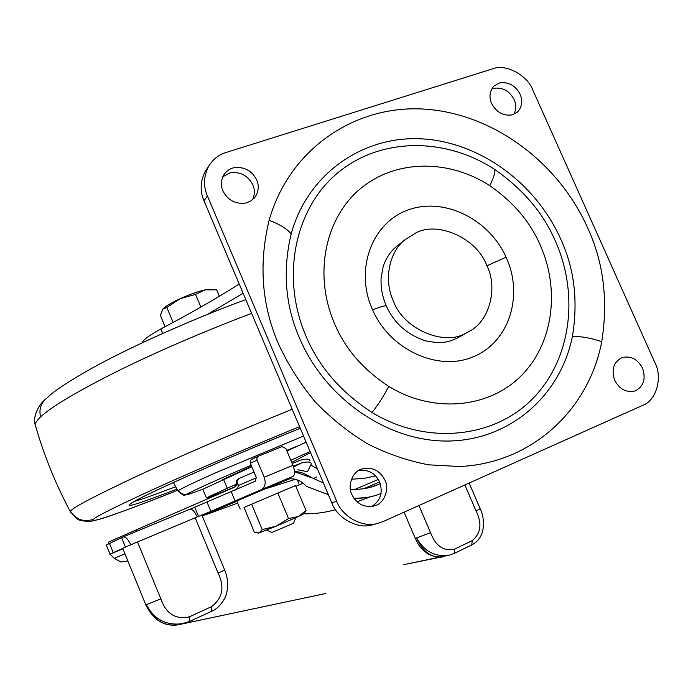 <?xml version="1.0" encoding="UTF-8"?>
<svg xmlns="http://www.w3.org/2000/svg" width="693" height="693" viewBox="0 0 693 693"><rect width="100%" height="100%" fill="white"/><g stroke="black" fill="none" stroke-linecap="round" stroke-linejoin="round"><path stroke-width="1.04" d="M234.78 487.049L236.33 483.056L236.512 480.422L238.964 478.491L237.119 480.647L237.084 484.953L234.996 486.954L136.071 529.946L136.634 531.323M254.028 472.054L238.964 478.491M234.364 490.471C236.634 489.527 237.976 487.863 238.409 485.472L237.214 482.605L236.33 483.056M109.009 543.607L108.42 542.169L136.071 529.946M292.177 463.487L300.519 460.135C306.956 458.61 310.092 458.905 309.944 461.018M299.619 470.001L307.146 471.768M297.869 469.785L307.432 471.742L311.261 464.119C311.339 461.824 308.142 461.417 301.68 462.881L293.33 466.259M251.594 466.233L222.609 479.617M252.521 199.757C254.842 194.646 254.955 189.665 252.841 184.832C247.86 175.416 240.228 171.44 229.955 172.886L222.808 176.758M256.696 179.903C251.672 170.4 243.962 166.372 233.593 167.819C229.626 168.745 226.351 171.11 223.778 174.922C220.928 180.267 220.634 185.594 222.912 190.896C228.023 200.511 235.793 204.539 246.214 202.971L251.1 200.805L255.215 196.873C258.662 191.311 259.156 185.655 256.696 179.903M513.79 114.345C516.242 109.494 516.346 104.565 514.102 99.567C509.433 90.948 502.711 87.188 493.944 88.306L491.675 89.085M520.122 94.239C515.401 85.534 508.627 81.731 499.792 82.848L493.918 86.088C489.63 91.164 488.851 96.968 491.606 103.508C496.387 112.318 503.213 116.112 512.084 114.908L517.402 112.084C522.063 107.008 522.964 101.057 520.122 94.239M371.786 506.514C380.535 500.727 383.168 492.567 379.686 482.033C375.294 473.189 368.312 469.317 358.749 470.426M384.953 480.128C379.773 470.322 372.08 466.597 361.876 468.953L361.616 469.04C352.772 471.335 347.15 485.507 351.853 494.516C356.583 503.837 363.894 507.7 373.796 506.098L375.121 505.682C384.087 503.395 389.683 489.119 384.953 480.128M642.532 368.165C637.69 359.208 630.933 355.656 622.262 357.519L621.751 357.709C613.556 362.205 611.2 369.724 614.691 380.266C619.499 389.215 626.229 392.784 634.883 390.982L635.109 390.904C643.598 386.521 646.075 378.941 642.532 368.165M207.441 168.078L205.145 171.517C200.242 181.41 199.853 191.155 203.985 200.771L331.808 502.841C337.058 517.723 356.878 529.435 371.976 525.008L374.896 524.185M654.954 362.768L532.839 90.099C527.356 75.026 505.518 63.418 492.558 68.867L225.909 152.547C218.78 154.66 212.994 159.286 208.55 166.407C203.603 176.386 203.222 186.226 207.398 195.937L336.651 501.126C341.952 516.164 361.971 528.005 377.209 523.536L383.09 521.569L642.593 405.396C656.28 400.779 662.872 377.538 654.954 362.768M572.444 336.209C561.035 394.074 512.084 438.808 451.256 440.965C390.549 443.321 325.805 400.277 299.489 338.002C285.256 305.405 282.484 270.694 291.173 233.862C307.64 173.934 362.456 136.001 420.712 138.791C479.088 141.528 535.542 182.692 560.698 239.05C574.332 268.486 578.239 300.875 572.444 336.209C582.51 336.512 592.281 338.34 601.749 341.675C588.816 409.875 531.661 463.426 459.502 466.519L428.586 464.812C407.753 460.828 387.465 453.863 367.706 443.927C348.588 432.38 331.081 418.364 315.202 401.888C300.528 384.225 288.34 365.029 278.629 344.291C261.711 305.353 258.55 264.016 269.127 220.296C289.137 149.229 354.495 105.189 423.068 109.026C491.813 112.829 557.787 161.339 587.456 227.46C603.525 261.98 608.289 300.052 601.749 341.675M372.028 412.5C340.558 391.961 318.477 366.337 305.795 335.611C280.327 275.987 295.261 207.519 338.271 172.418C381.254 137.127 445.625 137.275 494.663 169.438C523.137 189.267 543.364 213.149 555.362 241.077C579.521 295.305 571.067 360.291 532.051 399.324C493.208 438.374 426.273 445.426 372.028 412.5C378.231 404.703 383.792 395.998 388.712 386.391C433.125 413.6 488.227 408.376 520.573 376.394C553.049 344.438 560.394 290.488 540.306 245.296C530.336 222.02 513.487 202.157 489.76 185.689C448.899 159.009 395.538 159.312 360.36 188.73C325.164 217.992 313.392 274.324 334.381 323.198C344.819 348.38 362.933 369.447 388.712 386.391M465.999 333.082C444.421 346.578 403.005 329.036 393.364 300.883C383.948 281.609 388.262 252.503 405.084 239.622L415.705 233.039C437.759 220.608 477.33 238.539 486.798 265.54C498.154 287.43 489.804 321.717 468.416 331.834L465.999 333.082M189.328 616.865L211.547 606.626C222.592 598.198 224.783 587.058 218.139 573.215L224.653 569.932L201.88 514.994L137.526 541.935L160.854 598.865C166.103 613.807 175.598 619.811 189.328 616.865L189.596 621.465L183.437 623.527C166.779 626.03 154.452 619.785 146.448 604.772C153.43 620.079 164.163 626.723 178.647 624.714L180.163 624.332M160.854 598.865L145.833 604.92L122.696 548.293L137.526 541.935M130.734 544.802C128.127 539.18 125.563 536.564 123.025 536.971L189.891 509.208C192.212 508.87 194.638 511.434 197.184 516.891M189.891 509.208L122.999 536.98L106.324 544.993L110.066 554.157L113.245 552.676L109.459 543.39M418.918 505.535L430.544 532.648C435.542 545.963 443.589 551.455 454.677 549.133L454.383 553.378L449.601 555.058C435.403 557.285 424.454 551.654 416.762 538.158C422.955 552.061 431.713 558.237 443.044 556.696L443.728 556.522M454.677 549.133L472.28 540.566C480.942 533.315 482.224 523.484 476.117 511.07L464.838 484.97M292.957 465.324C295.071 471.049 295.105 474.714 293.07 476.334L261.391 489.622C265.194 487.257 266.129 483.125 264.198 477.252L292.957 465.324L285.845 448.466L282.016 446.621L258.22 456.271L256.852 458.151L257.025 460.169L250.338 463.245L250.164 461.243L251.022 459.754L258.342 456.211M250.338 463.245L256.228 477.304L255.37 481.167L190.367 509.086M295.313 479.305L267.507 488.193L289.215 478.898M285.75 479.764L288.903 478.941L282.337 481.115L293.07 476.334M288.903 478.941L290.809 478.794L290.289 477.564M127.858 560.94L120.972 561.962L114.215 558.359L110.066 554.157M264.198 477.252L257.025 460.169M261.391 489.622L210.863 511.347L207.06 502.174M201.923 515.098L210.863 511.347M125.433 547.072L121.578 537.638M122.739 548.406L113.245 552.676M202.252 515.878L209.849 513.262L210.421 512.404L210.308 513.097L237.69 503.075M290.809 478.794C295.954 478.82 300.476 480.673 304.366 484.338L306.445 486.382L328.378 494.733M210.308 513.097L209.849 513.262M335.533 509.667C325.19 512.595 314.622 513.972 303.829 513.799M353.967 498.336C363.522 498.544 372.557 496.924 381.072 493.485M323.458 483.108L313.695 478.473L316.701 476.975M380.284 483.61L377.997 484.632C369.534 488.314 360.334 489.83 350.381 489.189M313.695 478.473L294.586 471.708M316.744 467.229L315.592 467.758L310.707 465.029M293.13 463.097L292.108 463.305M223.527 479.313L227.243 488.236L206.384 497.877L202.789 489.215L251.81 466.761M286.902 450.978L306.15 442.195M206.384 497.877C206.133 498.475 215.748 494.767 235.222 486.755M227.243 488.236L236.547 484.164M290.809 460.221L310.118 451.576M315.592 467.758L317.507 469.031M351.507 479.184L363.773 478.465L375.606 475.848M207.631 314.319L243.122 293.252M142.16 342.81C143.07 339.925 149.298 335.299 160.837 328.941C189.44 313.981 215.566 299.021 239.232 284.061M160.837 328.941L162.699 333.402M272.063 532.423L293.546 523.267L295.781 517.697M298.241 516.588L303.811 513.799L306.055 510.576L298.241 516.588L288.522 518.52L276.23 526.152L298.241 516.588M258.134 533.255L276.23 526.152L262.223 529.573L259.139 533.021L254.409 532.302L244.023 507.432L295.521 485.568L306.055 510.576M288.522 518.52L277.832 493.061M262.223 529.573L251.62 504.201M244.023 507.441L295.53 485.576M236.815 500.978L287.846 479.158M165.081 326.706L160.386 315.445L162.82 309.052C165.462 306.289 171.266 302.824 180.223 298.666C189.717 294.404 198.051 291.458 205.223 289.83L211.893 289.327M162.647 309.251L166.866 307.467L180.223 298.666L195.539 294.386L205.223 289.83L216.606 289.83L219.334 296.309M200.875 307.086L195.539 294.386M173.111 322.427L166.866 307.467M238.409 485.472L256.401 477.798M142.03 527.39L142.619 528.837M293.572 466.935L301.68 462.881M251.169 465.228C217.637 479.435 189.856 492.134 187.794 493.832C185.196 495.53 190.237 493.962 202.919 489.111C187.586 494.932 187.023 494.802 185.178 494.941C184.572 496.136 182.172 494.811 177.971 490.965L178.162 491.302M298.874 445.521L286.677 450.441M303.543 436.036L216.814 472.297C193.832 482.536 181.064 488.617 178.517 490.523L177.971 490.965L173.389 482.519M178.517 490.523C180.786 493.953 183.879 495.053 187.794 493.832M134.381 501.394L145.287 497.998L175.701 486.772M292.212 409.268C245.157 428.231 182.995 454.842 138.435 475.502C94.586 496.101 71.933 508.021 70.469 511.252L70.296 511.529C55.431 483.688 43.72 454.695 35.144 424.549C32.987 419.854 36.279 406.947 44.976 399.688C40.359 404.851 38.929 410.594 40.679 416.9C37.292 420.097 35.447 422.643 35.144 424.549L35.889 427.113M251.646 313.401C211.2 328.517 160.291 350.086 118.988 370.434C77.122 391.45 51.022 406.938 40.679 416.9M177.599 490.28C144.612 503.447 115.809 514.232 101.585 518.676C93.408 520.885 88.964 521.846 88.245 521.534L80.838 520.564C77.988 520.053 74.472 517.039 70.296 511.529L70.851 512.551M300.268 428.3L290.653 432.198C233.437 455.249 146.951 493.581 134.061 501.541L134.347 501.411C141.485 497.409 159.269 488.695 194.109 473.206C230.405 457.189 265.791 442.221 300.268 428.309M134.061 501.541C120.391 509.52 134.685 505.37 176.958 489.093M70.469 511.252C76.048 519.681 83.714 522.366 93.46 519.326C86.746 524.74 126.88 510.637 177.599 490.272M299.575 426.663C257.709 443.702 200.892 467.879 158.974 486.824C117.533 505.734 95.695 516.571 93.46 519.326M397.401 245.798L396.006 246.925C390.116 251.871 385.819 258.515 383.116 266.857L381.098 277.98C380.639 287.318 382.328 296.578 386.183 305.769M331.808 502.841L336.651 501.126M203.985 200.771L207.398 195.937M291.173 233.862C286.971 228.785 279.625 224.263 269.127 220.296M458.246 337.543C450.433 341.069 444.62 344.716 425.337 340.817C407.137 334.606 394.161 323.094 386.408 306.28C386.399 305.076 381.782 306.263 372.565 309.849L372.158 308.905C354.539 268.676 372.392 222.245 408.411 209.84C444.204 196.855 489.041 219.109 506.089 257.19L506.496 258.091C523.605 296.136 509.009 342.134 473.475 356.722C438.219 371.89 390.133 350.112 372.565 309.849M486.902 265.774L506.089 257.19M494.663 169.438C495.504 171.959 493.866 177.373 489.76 185.689M211.547 606.626L211.755 611.209L189.691 621.404M218.139 573.215L195.166 517.732M177.217 624.982C163.548 626.446 153.084 619.759 145.833 604.92L145.807 604.859M355.154 489.31L378.343 479.426M235.1 501.022L231.271 491.839M198.51 516.337L194.759 507.285M203.404 515.393L236.919 501.23M109.97 554.253L122.921 548.839M295.842 486.321L303.144 483.229M472.28 540.566L471.751 544.863M469.118 483.056L480.18 508.627L476.117 511.07M430.544 532.648L415.306 538.418L404.08 512.17M415.246 538.288L415.306 538.418C418.381 543.667 417.056 545.218 427.598 553.742C434.364 557.077 439.293 558.108 442.385 556.834M379.634 481.921L363.773 488.686M124.957 553.828L114.215 558.359M370.166 496.855L369.126 497.227M368.875 487.716L377.997 484.632M310.698 476.975L302.936 473.059L294.516 471.006M291.727 462.413L310.551 452.598M44.976 399.688L50.866 394.482C57.649 388.73 70.721 380.318 90.09 369.248C129.886 346.976 193.823 318.546 245.816 299.627M130.362 503.75L134.347 501.411M254.114 198.233L255.215 196.873M361.625 469.04L360.767 469.386M377.209 523.536L371.976 525.008M208.55 166.407L205.145 171.517M468.416 331.834L457.25 338.106M405.084 239.622L395.114 247.635M178.699 624.696L325.355 593.572L178.647 624.714L189.596 621.465L211.755 611.209C220.625 607.943 226.88 594.966 226.429 593.814C228.491 585.854 227.91 577.919 224.688 569.992M449.601 555.058L403.577 564.7L443.044 556.696M251.81 459.225L258.498 456.133M449.61 555.05L454.383 553.378L471.942 544.793C477.642 541.813 481.28 537.023 482.848 530.422C484.06 521.994 483.194 514.769 480.232 508.766M354.045 498.449L369.222 497.305L357.025 501.81M272.132 532.449L266.528 530.154M240.185 509.06L236.798 500.944M299.09 484.06L297.34 479.92"/></g></svg>
